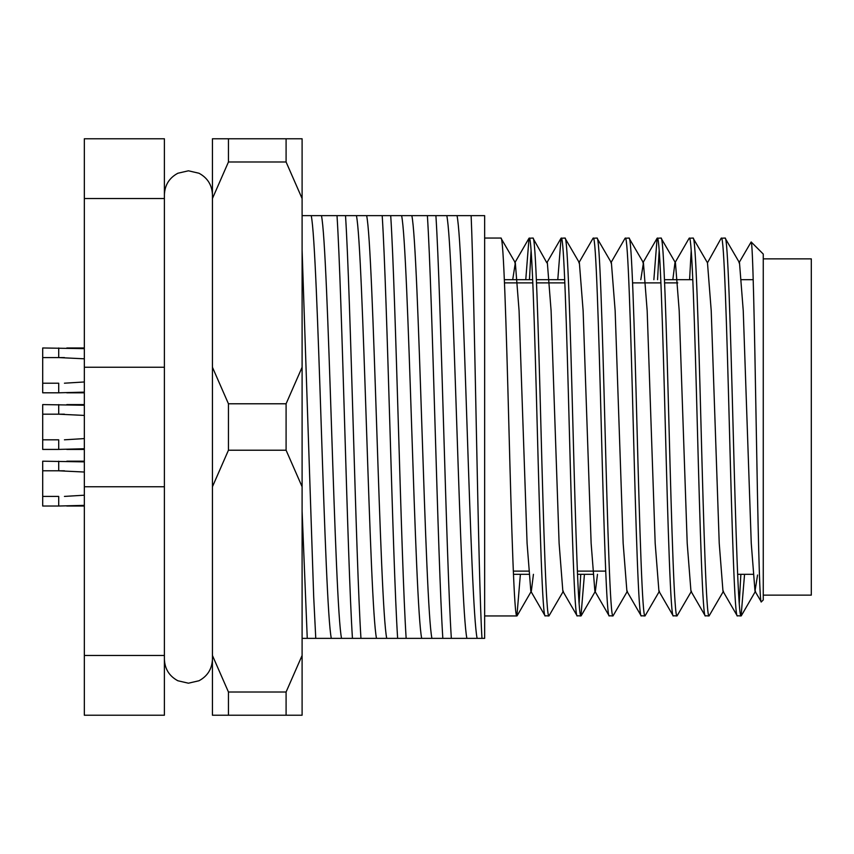 <?xml version="1.0" encoding="UTF-8"?>
<svg xmlns="http://www.w3.org/2000/svg" width="854" height="854" viewBox="0 0 854 854"><rect width="100%" height="100%" fill="white"/><g stroke="black" fill="none" stroke-linecap="round" stroke-linejoin="round"><path stroke-width="1.28" d="M752.897 574.315L737.621 574.315M592.772 574.315L577.496 574.315M528.722 574.315L513.446 574.315M753.217 279.685L741.592 279.685M692.818 279.685L664.497 279.685M564.718 279.685L536.397 279.685M532.693 279.685L504.372 279.685M763.262 254.065L763.262 599.935L761.309 601.889C759.569 606.169 757.84 519.018 756.164 423.04C754.466 326.73 752.801 241.234 751.157 241.96L763.262 254.065M757.562 575.02L755 591.192L761.309 601.889M484.645 615.947L516.916 615.947C514.257 618.595 511.567 527.9 508.909 427C506.251 326.1 503.561 235.405 500.903 238.052L515.325 262.808L519.072 310.739L527.078 543.261L530.825 591.192L545.023 615.755L548.941 615.947C546.282 618.595 543.592 527.9 540.934 427C538.276 326.1 535.586 235.405 532.928 238.052L546.838 262.808L561.035 238.245L557.79 279.685M532.928 238.052L529.01 238.245L525.765 279.685M545.247 615.947C542.589 618.595 539.888 527.9 537.241 427C534.583 326.1 531.882 235.405 529.234 238.052M500.903 238.052L484.645 238.052M547.35 262.808L551.097 310.739L559.103 543.261L562.85 591.192L577.048 615.755L580.966 615.947C578.307 618.595 575.617 527.9 572.959 427C570.301 326.1 567.611 235.405 564.953 238.052L579.375 262.808L583.122 310.739L591.128 543.261L594.875 591.192L609.073 615.755L612.991 615.947C610.332 618.595 607.642 527.9 604.984 427C602.326 326.1 599.636 235.405 596.978 238.052L611.4 262.808L615.147 310.739L623.153 543.261L626.9 591.192L641.098 615.755L645.016 615.947C642.357 618.595 639.667 527.9 637.009 427C634.351 326.1 631.661 235.405 629.003 238.052L643.425 262.808L647.172 310.739L655.178 543.261L658.925 591.192L673.123 615.755L677.041 615.947C674.382 618.595 671.692 527.9 669.034 427C666.376 326.1 663.686 235.405 661.028 238.052L675.45 262.808L679.197 310.739L687.203 543.261L690.95 591.192L705.148 615.755L709.066 615.947C706.407 618.595 703.717 527.9 701.059 427C698.401 326.1 695.711 235.405 693.053 238.052L707.475 262.808L711.222 310.739L719.228 543.261L722.975 591.192L737.173 615.755L741.091 615.947C738.432 618.595 735.742 527.9 733.084 427C730.426 326.1 727.736 235.405 725.078 238.052L739.5 262.808L743.247 310.739L751.253 543.261L755 591.192M725.078 238.052L721.16 238.245L707.475 262.808M737.397 615.947C734.739 618.595 732.038 527.9 729.391 427C726.733 326.1 724.032 235.405 721.384 238.052M693.053 238.052L689.135 238.245L674.938 262.808L672.835 279.685M705.372 615.947C702.714 618.595 700.013 527.9 697.366 427C694.708 326.1 692.007 235.405 689.359 238.052M661.028 238.052L657.11 238.245L653.865 279.685M673.347 615.947C670.689 618.595 667.988 527.9 665.341 427C662.683 326.1 659.982 235.405 657.334 238.052M629.003 238.052L625.085 238.245L610.888 262.808M641.322 615.947C638.664 618.595 635.963 527.9 633.316 427C630.658 326.1 627.957 235.405 625.309 238.052M596.978 238.052L593.06 238.245L578.863 262.808M609.297 615.947C606.639 618.595 603.938 527.9 601.291 427C598.633 326.1 595.932 235.405 593.284 238.052M564.953 238.052L561.035 238.245M577.272 615.947C574.614 618.595 571.913 527.9 569.266 427C566.608 326.1 563.907 235.405 561.259 238.052M741.091 615.947L744.56 574.315M740.856 574.315L739.244 603.597M709.066 615.947L723.487 591.192M677.041 615.947L691.462 591.192M689.584 279.685L691.206 250.403M645.016 615.947L659.437 591.192M657.559 279.685L659.181 250.403M612.991 615.947L627.412 591.192M580.966 615.947L584.435 574.315M580.731 574.315L579.119 603.597M548.941 615.947L563.362 591.192M431.921 638.365L406.152 638.365C401.07 559.573 395.786 294.427 390.716 215.635L427.384 215.635C432.466 294.427 437.75 559.573 442.831 638.365L431.921 638.365C428.484 622.022 425.249 527.793 421.887 427C418.513 326.207 415.279 231.978 411.841 215.635M386.734 638.365L360.964 638.365C355.883 559.573 350.599 294.427 345.518 215.635L382.197 215.635C387.268 294.427 392.562 559.573 397.633 638.365L386.734 638.365C383.286 622.022 380.051 527.793 376.689 427C373.326 326.207 370.092 231.978 366.654 215.635M302.102 215.635L337.01 215.635C342.08 294.427 347.375 559.573 352.446 638.365L315.767 638.365L313.696 596.839L302.102 249.966M302.102 511.13L307.259 638.365L302.102 638.365M477.119 638.365L451.339 638.365C446.268 559.573 440.974 294.427 435.903 215.635L471.13 215.635C474.643 297.032 478.272 580.603 481.976 638.365L477.119 638.365C473.671 622.022 470.437 527.793 467.074 427C463.711 326.207 460.477 231.978 457.029 215.635M471.13 215.635L484.645 215.635L484.645 638.365L481.976 638.365M307.259 638.365L315.767 638.365M352.446 638.365L360.964 638.365M345.518 215.635L337.01 215.635M397.633 638.365L406.152 638.365M390.716 215.635L382.197 215.635M442.831 638.365L451.339 638.365M435.903 215.635L427.384 215.635M164.395 486.759L84.332 486.759L84.332 715.225L164.395 715.225L164.395 138.775L84.332 138.775L84.332 367.241L164.395 367.241M84.332 486.759L84.332 367.241M164.395 198.534L84.332 198.534M84.332 655.466L164.395 655.466M516.916 615.947L520.385 574.315M529.459 279.685L531.081 250.403M738.988 262.808L751.157 241.96M643.425 262.808L640.81 279.685M597.48 574.315L595.387 591.192L581.19 615.755M533.43 574.315L531.337 591.192L517.14 615.755M515.325 262.808L512.71 279.685M763.262 595.131L811.3 595.131L811.3 258.869L763.262 258.869M677.766 282.887L664.625 282.887M660.932 282.887L632.601 282.887M564.857 282.887L536.525 282.887M532.832 282.887L504.5 282.887M605.689 571.112L577.368 571.112M528.509 571.112L513.318 571.112M302.102 198.534L286.09 161.993L286.09 138.775L302.102 138.775L302.102 715.225L228.445 715.225L228.445 692.007L286.09 692.007L286.09 715.225M286.09 138.775L228.445 138.775L228.445 161.993L286.09 161.993M302.102 668.212L302.102 670.422M228.445 715.225L212.432 715.225L212.432 138.775L228.445 138.775M286.09 450.218L228.445 450.218L228.445 403.782L286.09 403.782L286.09 450.218L302.102 486.759M228.445 692.007L212.432 655.466M212.432 486.759L228.445 450.218M228.445 403.782L212.432 367.241M212.432 198.534L228.445 161.993M302.102 655.466L286.09 692.007M302.102 367.241L286.09 403.782M64.434 439.81L84.332 438.593M42.7 439.81L58.712 439.81L58.712 449.417L42.7 449.417L42.7 414.19L64.456 414.19M84.332 404.582L66.825 404.582M42.7 414.19L42.7 404.582L84.332 405.255M84.332 448.745L58.712 449.417M84.332 449.417L66.74 449.417M84.332 415.418L58.712 414.19L58.712 404.582M64.434 383.2L84.332 381.973M42.7 383.2L58.712 383.2L58.712 392.808L42.7 392.808L42.7 357.58L64.456 357.58M84.332 347.973L66.825 347.973M42.7 357.58L42.7 347.973L84.332 348.645M84.332 392.135L58.712 392.808M84.332 392.808L66.74 392.808M84.332 358.797L58.712 357.58L58.712 347.973M64.434 496.42L84.332 495.203M42.7 496.42L58.712 496.42L58.712 506.027L42.7 506.027L42.7 470.8L64.456 470.8M84.332 461.192L66.825 461.192M42.7 470.8L42.7 461.192L84.332 461.865M84.332 505.354L58.712 506.027M84.332 506.027L66.74 506.027M84.332 472.027L58.712 470.8L58.712 461.192M421.695 638.365C418.257 622.022 415.023 527.793 411.66 427C408.287 326.207 405.063 231.978 401.615 215.635M376.507 638.365C373.059 622.022 369.825 527.793 366.462 427C363.099 326.207 359.865 231.978 356.428 215.635M341.547 638.365C338.099 622.022 334.864 527.793 331.501 427C328.139 326.207 324.904 231.978 321.456 215.635M331.32 638.365C327.872 622.022 324.637 527.793 321.275 427C317.912 326.207 314.678 231.978 311.23 215.635M466.892 638.365C463.444 622.022 460.21 527.793 456.847 427C453.485 326.207 450.25 231.978 446.802 215.635M741.315 615.755L755.512 591.192M657.11 238.245L642.913 262.808M529.01 238.245L514.813 262.808M212.432 659.181C212.048 668.928 207.565 676.122 198.982 680.755L188.414 683.2L177.845 680.755C169.263 676.122 164.779 668.928 164.395 659.181M212.432 194.819L212.432 194.819C212.048 185.072 207.565 177.878 198.982 173.245L188.414 170.8L177.845 173.245C169.263 177.878 164.779 185.072 164.395 194.819"/></g></svg>
